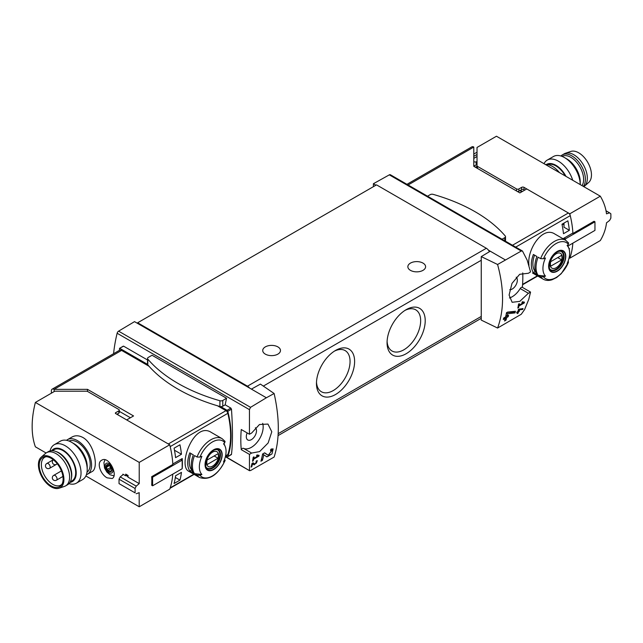 <?xml version="1.0" encoding="UTF-8"?>
<svg xmlns="http://www.w3.org/2000/svg" width="643" height="643" viewBox="0 0 643 643"><rect width="100%" height="100%" fill="white"/><g stroke="black" fill="none" stroke-linecap="round" stroke-linejoin="round"><path stroke-width="0.96" d="M257.98 455.967L253.72 458.427A119.815 69.179 -120 0 0 253.985 456.811L253.221 457.253A119.815 69.179 60 0 1 252.498 461.256L253.262 460.814A119.815 69.179 -120 0 0 253.575 459.223L258.928 456.136A119.815 69.179 -120 0 0 259.073 455.332L256.999 454.955L256.557 455.702L257.98 455.967L256.806 455.284M274.127 393.5L266.379 397.768L251.405 389.119L260.423 384.096L274.127 393.5C279.689 418.505 279.689 439.683 274.127 457.044L250.545 470.555L249.444 470.355L249.444 454.376L251.63 453.058L243.448 448.332A2.218 1.278 120 0 0 241.262 449.658L249.444 454.376M266.379 397.768L250.545 407.332L118.593 331.153A2.218 1.278 120 0 0 117.13 333.251A119.815 69.179 120 0 0 113.586 353.698M251.63 453.058L259.595 451.595L268.139 442.971L271.796 431.766L267.946 424.067L259.459 424.525L251.63 433.044L249.444 434.234L249.444 409.639L250.545 407.332M249.629 470.732L225.749 456.675M271.868 450.558L268.227 455.252L264.635 452.825L262.617 453.99A119.815 69.179 60 0 1 260.921 461.224L262.392 460.372A119.815 69.179 -120 0 0 263.767 454.77L266.909 456.9L271.965 453.942L273.13 448.886L270.832 449.248A119.815 69.179 60 0 1 270.534 450.775L271.868 450.558L270.711 449.883M252.586 463.812L254.162 464.889L257.465 460.766L256.292 460.967A119.815 69.179 60 0 1 256.099 461.738C257.24 462.245 256.822 463.008 254.837 464.029L253.069 462.823L252.016 463.426A119.815 69.179 60 0 1 251.043 467.131L251.807 466.697A119.815 69.179 -120 0 0 252.586 463.812L252.008 463.482M253.905 463.49L253.929 463.507A1.535 0.884 120 0 0 253.953 463.515A1.535 0.884 120 0 1 253.905 463.49L252.972 462.88M256.211 461.288L256.79 461.618L256.099 461.738M522.783 309.42A119.815 69.179 -120 0 0 523.016 308.576L518.443 309.371A119.815 69.179 60 0 1 517.912 311.509L516.892 312.104A119.815 69.179 60 0 1 516.691 312.868L517.711 312.281A119.815 69.179 60 0 1 517.326 313.615L518.097 313.173A119.815 69.179 -120 0 0 518.475 311.839L519.239 311.397A119.815 69.179 -120 0 0 519.448 310.633L518.684 311.067A119.815 69.179 -120 0 0 518.981 309.886L522.783 309.42L521.883 308.712M497.586 328.034L521.264 314.258L524.608 309.532L528.747 299.429L530.555 292.083L528.377 293.28L519.793 301.374L512.133 302.298L509.095 295.057L511.981 283.41L519.681 274.296L528.377 273.267L530.555 271.941L527.204 260.23L522.494 251.043L521.264 251.035L497.586 264.49L481.253 256.605L481.253 320.101L497.586 328.034C504.2 310.063 504.2 288.876 497.586 264.49M523.322 302.773L519.062 305.232A119.815 69.179 -120 0 0 519.327 303.617L518.563 304.059A119.815 69.179 60 0 1 517.84 308.061L518.604 307.619A119.815 69.179 -120 0 0 518.917 306.036L524.27 302.941A119.815 69.179 -120 0 0 524.415 302.138L522.341 301.76L521.899 302.515L523.322 302.773L522.148 302.097M515.019 312.9A119.815 69.179 -120 0 0 515.421 311.26L507.544 312.104L506.483 312.715A119.815 69.179 60 0 1 505.623 316.911L503.662 318.044A119.815 69.179 60 0 1 503.292 319.531L505.253 318.406A119.815 69.179 60 0 1 504.546 320.994L506.017 320.142A119.815 69.179 -120 0 0 506.724 317.554L508.195 316.702A119.815 69.179 -120 0 0 508.565 315.215L507.094 316.067A119.815 69.179 -120 0 0 507.592 313.752L515.019 312.9L513.805 312.201L513.805 311.445M174.076 483.512A83.204 48.04 -120 0 0 175.571 475.772L181.455 472.38A83.204 48.04 -120 0 1 179.96 480.12L174.076 483.512M175.571 457.655A83.204 48.04 -120 0 0 174.076 448.187L179.96 444.795A83.204 48.04 -120 0 1 181.455 454.263L175.571 457.655M406.955 184.324L471.858 146.853A3.882 2.242 -120 0 1 473.795 147.046L473.795 166.312L519.874 192.908L526.746 188.938L568.388 212.978A2.773 1.599 60 0 1 570.261 215.638A83.204 48.04 60 0 1 572.889 233.015L563.461 238.457A83.204 48.04 60 0 1 563.485 239.011M569.2 257.835L569.802 258.181A83.204 48.04 60 0 0 572.841 243.167A83.204 48.04 60 0 1 570.261 256.862A2.773 1.599 60 0 1 569.778 257.505L569.071 257.907M528.98 265.358C526.585 250.288 542.314 225.5 554.941 234.076L565.679 240.273A22.465 12.973 -60 0 0 540.634 258.647L543.52 258.735A82.465 47.606 0 0 0 545.489 257.98A18.88 10.899 -60 0 0 544.999 259.097A18.88 10.899 -60 0 0 545.489 276.096A82.465 47.606 180 0 1 543.52 276.852L540.634 276.763L538.095 275.3A22.465 12.973 -60 0 1 538.095 257.184L540.634 258.647M569.224 249.484A83.204 48.04 -120 0 0 569.368 248.423L568.975 248.648M567.873 220.83L561.99 224.23A83.204 48.04 -120 0 1 563.485 233.698L569.368 230.307A83.204 48.04 -120 0 0 567.873 220.83M193.816 474.204L170.186 487.844A83.204 48.04 -120 0 0 172.774 474.148A83.204 48.04 -120 0 1 169.728 489.162L139.226 506.772L85.873 475.965M117.267 414.028L118.047 414.486L117.653 414.711M509.401 297.966A16.638 9.605 120 0 0 520.195 288.554A2.218 1.278 120 0 1 522.365 287.357A2.218 1.278 120 0 0 522.365 287.357L530.547 292.075L522.373 287.357A119.815 69.179 120 0 0 522.751 272.905M147.528 359.984L123.609 346.167L119.534 348.329L119.421 350.331M226.569 398.274L152.045 355.249L148.252 357.436A2.5 1.439 0 0 0 147.528 358.456A2.5 1.439 0 0 0 147.786 359.091A158.917 91.748 0 0 0 219.906 400.734A2.5 1.439 0 0 0 222.775 400.46L226.569 398.274A119.815 69.179 -60 0 0 225.195 404.825L230.853 408.088L231.472 409.205C232.79 428.511 232.79 443.582 231.472 454.408L230.853 454.513M241.262 429.516A2.218 1.278 120 0 0 241.278 429.524L249.452 434.242L241.262 429.516A119.815 69.179 120 0 0 241.262 449.658M147.528 358.456L147.528 364.211A2.5 1.439 0 0 0 147.536 364.372L119.815 348.361M568.259 260.817L568.404 262.481A82.465 47.606 180 0 1 567.102 263.622A18.88 10.899 -60 0 0 568.774 248.094L567.552 245.12M540.634 276.763A22.465 12.973 -60 0 0 543.214 279.183C545.811 280.629 548.76 280.814 552.064 279.761L556.653 277.503L561.283 273.637L568.404 262.481A20.801 12.008 -60 0 1 543.52 276.852M568.774 248.094A18.88 10.899 -60 0 0 567.102 245.505A82.465 47.606 0 0 0 568.404 244.364L568.259 242.7M545.489 276.096L538.095 275.3M557.208 271.217A12.121 7.001 -60 0 1 549.701 270.438A12.121 7.001 -60 0 1 549.958 260.23A12.121 7.001 -60 0 1 564.707 252.209A12.121 7.001 -60 0 1 557.208 271.217M533.393 272.584A22.465 12.973 -60 0 1 533.393 254.467L536.921 256.501A22.465 12.973 -60 0 0 536.921 274.617L533.393 272.584L535.225 271.523A20.246 11.687 -60 0 1 534.542 255.134M197.039 457.02L199.933 457.101A82.465 47.606 0 0 0 201.902 456.353A18.88 10.899 -60 0 0 201.412 457.47A18.88 10.899 -60 0 0 201.902 474.47A82.465 47.606 180 0 1 199.933 475.217L197.039 475.137L194.507 473.674A22.465 12.973 -60 0 1 194.507 455.557L197.039 457.02A22.465 12.973 -60 0 1 222.084 438.647L211.346 432.45C193.905 420.795 177.364 466.255 188.881 471.359L199.619 477.556A22.465 12.973 -60 0 1 197.039 475.137M201.902 474.47L194.507 473.674M224.664 459.182L224.817 460.854A82.465 47.606 180 0 1 223.515 461.987A18.88 10.899 -60 0 0 225.179 446.467A18.88 10.899 -60 0 0 223.515 443.871A82.465 47.606 0 0 0 224.817 442.738L224.664 441.066M199.619 477.556C209.602 480.578 218.122 474.847 225.187 460.356L224.817 460.854A20.801 12.008 -60 0 1 199.933 475.217M213.613 469.591A12.121 7.001 -60 0 1 206.114 468.803A12.121 7.001 -60 0 1 206.363 458.604A12.121 7.001 -60 0 1 221.12 450.582A12.121 7.001 -60 0 1 213.613 469.591M193.326 472.991L189.798 470.949A22.465 12.973 -60 0 1 189.798 452.841L193.326 454.874A22.465 12.973 -60 0 0 193.326 472.991M182.178 468.096L182.242 468.064A83.204 48.04 -120 0 0 182.242 458.547L172.814 463.997A83.204 48.04 -120 0 0 170.186 446.612L227.839 413.328A2.773 1.599 -120 0 0 225.974 410.668L217.527 405.797M225.484 456.281L227.357 455.196A2.773 1.599 -120 0 0 227.839 454.561A83.204 48.04 -120 0 0 227.839 413.328M505.245 259.86L490.271 251.212L481.253 256.605M251.405 389.119L134.524 321.637L118.593 331.153M522.502 251.035L390.397 174.759A2.218 1.278 120 0 0 389.312 174.856L373.39 183.729L373.39 186.671M375.938 185.2L373.39 183.729M490.271 251.212L488.415 250.143A5.546 3.199 -120 0 0 486.349 248.27L376.525 184.862L137.658 322.77L137.658 323.453M335.533 394.505A26.982 15.577 -60 0 1 316.46 383.493A26.982 15.577 -60 0 1 335.533 350.451A26.982 15.577 -60 0 1 354.614 361.462A26.982 15.577 -60 0 1 335.533 394.505M406.135 353.746A26.982 15.577 -60 0 1 387.062 342.727A26.982 15.577 -60 0 1 406.135 309.685A26.982 15.577 -60 0 1 425.216 320.704A26.982 15.577 -60 0 1 406.135 353.746M489.411 251.726A5.546 3.199 -120 0 0 488.415 250.143M225.974 410.668L168.313 443.959L126.679 419.919L133.551 415.949L87.48 389.345L87.48 391.41M87.48 389.345L54.116 389.345A3.882 2.242 -120 0 0 52.171 389.152A3.882 2.242 -120 0 0 51.368 390.936L51.368 393.194M54.116 391.611L54.116 389.345L121.575 350.395A3.882 2.242 -120 0 0 119.638 350.202L52.171 389.152M130.416 417.757L119.317 411.351M148.983 366.221L121.575 350.395M249.548 388.05A5.546 3.199 -120 0 0 247.483 386.178L137.658 322.77M410.451 270.349A8.873 5.128 0 0 0 420.128 271.459A8.873 5.128 0 0 0 425.602 266.724A8.873 5.128 0 0 0 416.728 261.605A8.873 5.128 0 0 0 407.855 266.724A8.873 5.128 0 0 0 410.451 270.349M265.326 354.132A8.873 5.128 0 0 0 275.003 355.241A8.873 5.128 0 0 0 280.477 350.507A8.873 5.128 0 0 0 271.603 345.387A8.873 5.128 0 0 0 262.73 350.507A8.873 5.128 0 0 0 265.326 354.132M404.961 310.408A23.759 13.72 -60 0 1 415.74 309.83A23.759 13.72 -60 0 1 419.381 328.862A23.759 13.72 -60 0 1 403.86 349.8A23.759 13.72 -60 0 1 391.981 350.974A23.759 13.72 -60 0 1 387.094 341.353M334.36 351.166A23.759 13.72 -60 0 1 345.138 350.588A23.759 13.72 -60 0 1 348.779 369.621A23.759 13.72 -60 0 1 333.259 390.558A23.759 13.72 -60 0 1 321.379 391.74A23.759 13.72 -60 0 1 316.493 382.111M225.902 456.032L227.067 456.707A1.109 0.643 -120 0 0 227.622 456.755A1.109 0.643 -120 0 0 227.807 456.522A84.868 48.997 -120 0 0 227.807 411.319A1.109 0.643 -120 0 0 227.067 410.282L220.734 406.625A2.5 1.439 0 0 0 222.775 406.215L225.195 404.825M247.161 432.916A7.21 4.163 120 0 0 247.796 439.981A7.21 4.163 120 0 0 251.405 439.619A7.21 4.163 120 0 0 256.002 433.623A7.21 4.163 120 0 0 255.375 427.748M243.448 448.332A16.638 9.605 120 0 0 257.65 441.637A16.638 9.605 120 0 0 262.674 423.319M516.216 277.165A7.21 4.163 -60 0 1 516.835 283.033A7.21 4.163 -60 0 1 512.238 289.029A7.21 4.163 -60 0 1 509.73 289.72M473.979 166.175L477.018 164.415M522.317 191.493L520.356 190.36M191.944 470.073L189.798 470.949M191.638 469.888A20.246 11.687 -60 0 1 190.955 453.508M213.613 450.116A11.735 6.776 120 0 0 205.318 464.487A11.735 6.776 120 0 0 213.613 469.277A11.735 6.776 120 0 0 221.907 454.906A11.735 6.776 120 0 0 213.613 450.116M557.208 251.743A11.735 6.776 120 0 0 548.905 266.114A11.735 6.776 120 0 0 557.208 270.904A11.735 6.776 120 0 0 565.502 256.533A11.735 6.776 120 0 0 557.208 251.743M212.616 466.111A8.568 4.943 -60 0 1 207.367 458.652A8.568 4.943 -60 0 1 217.856 452.592A8.568 4.943 -60 0 1 212.616 466.111M218.073 458.226A8.206 4.742 120 0 0 218.073 453.701L207.15 460.01A8.206 4.742 -60 0 0 207.15 464.535L218.073 458.226L214.151 455.959M216.619 449.473A10.537 6.084 -60 0 1 217.688 449.875A10.537 6.084 -60 0 1 219.303 458.322A10.537 6.084 -60 0 1 212.415 467.606A10.537 6.084 -60 0 1 207.15 468.128A10.537 6.084 -60 0 1 206.266 467.413M556.203 267.737A8.568 4.943 -60 0 1 550.963 260.278A8.568 4.943 -60 0 1 561.452 254.218A8.568 4.943 -60 0 1 556.203 267.737M561.669 259.86A8.206 4.742 120 0 0 561.669 255.327L550.738 261.637A8.206 4.742 -60 0 0 550.738 266.162L561.669 259.86L557.746 257.594M560.214 251.1A10.537 6.084 -60 0 1 561.275 251.509A10.537 6.084 -60 0 1 562.89 259.949A10.537 6.084 -60 0 1 556.01 269.24A10.537 6.084 -60 0 1 550.738 269.763A10.537 6.084 -60 0 1 549.853 269.039M147.536 364.372A2.5 1.439 0 0 0 147.786 364.846A158.917 91.748 0 0 0 219.906 406.489A2.5 1.439 0 0 0 220.734 406.625M502.046 239.228L504.779 237.653A2.5 1.439 0 0 0 505.511 236.632A2.5 1.439 0 0 0 505.253 235.997A158.917 91.748 0 0 0 433.125 194.355A2.5 1.439 0 0 0 430.255 194.628L427.531 196.203M225.323 456.916L226.384 456.313M562.376 224.005L564.007 224.946M569.368 230.307L564.007 227.212L564.007 223.065M174.47 450.229L181.455 454.263M175.338 477.452L179.96 480.12M524.27 302.941L522.317 301.816M519.062 305.232L518.427 304.87M518.604 307.619L518.001 307.266M518.917 306.036L518.29 305.674M517.711 312.281L517.149 311.951M518.097 313.173L517.551 312.852M518.475 311.839L517.912 311.509M517.551 312.185L517.551 311.726M519.239 311.397L518.041 311.019M518.684 311.067L518.113 310.746M518.981 309.886L518.403 309.556M519.608 308.986L521.883 308.897M505.253 318.406L504.152 317.763M506.017 320.142L505.47 319.828L505.47 316.999M504.763 320.238L505.47 319.828M506.724 317.554L505.623 316.911M508.195 316.702L506.941 315.978L505.663 316.718M507.094 316.067L505.953 315.408M507.592 313.752L506.419 313.069M506.909 312.466L513.805 312.201M263.767 454.77L262.601 454.087M266.315 456.49A5.023 2.902 120 0 0 270.148 454.593M271.949 450.614A5.023 2.902 120 0 0 271.844 448.814M266.925 454.497L264.49 452.913M262.392 460.372L261.701 459.97L261.701 458.282M261.187 460.267L261.701 459.97M258.928 456.136L256.975 455.003M253.72 458.427L253.093 458.065M253.262 460.814L252.659 460.46M253.575 459.223L252.956 458.869M253.655 464.543A2.612 1.511 120 0 0 255.038 464.077M256.517 461.465A2.612 1.511 120 0 0 256.525 460.838M251.807 466.697L251.26 466.376M69.01 441.042A18.028 10.409 60 0 1 77.449 442.223A18.028 10.409 60 0 1 89.072 457.607A18.028 10.409 60 0 1 87.006 472.203M107.148 477.845L112.179 478.505C118.505 475.587 108.908 455.316 101.642 460.251C96.313 462.783 100.654 474.598 107.148 477.845M46.071 452.985L35.381 446.813A83.204 48.04 120 0 1 35.381 402.43L139.226 462.389L139.226 483.624L127.981 477.138A83.204 48.04 -60 0 1 128.094 475.49L125.739 474.132A83.204 48.04 120 0 0 125.634 475.78L122.885 474.188A83.204 48.04 120 0 0 122.853 474.823M139.226 506.772L139.153 492.642M87.44 474.237L92.013 471.592C98.877 468.643 94.593 443.991 82.899 437.497C78.952 435.391 75.335 435.231 72.048 437.007L67.467 439.651A19.965 11.526 60 0 1 77.449 440.64A19.965 11.526 60 0 1 90.494 458.234A19.965 11.526 60 0 1 87.44 474.237A19.965 11.526 60 0 1 86.387 474.727M110.451 466.127L111.874 469.792A4.019 2.323 -120 0 0 110.451 466.127A4.019 2.323 -120 0 0 107.606 464.487A4.019 2.323 -120 0 0 106.183 466.513A4.019 2.323 -120 0 0 107.606 470.178A4.019 2.323 -120 0 0 110.451 471.817A4.019 2.323 -120 0 0 111.874 469.792L110.451 471.817L107.606 470.178L106.183 466.513L107.606 464.487L110.451 466.127M110.885 471.311L110.451 471.817M108.643 464.937L106.183 466.513M119.317 410.178L119.317 412.444A1.664 0.964 180 0 1 118.834 413.127L118.834 410.861A1.664 0.964 0 0 0 119.317 410.178A1.664 0.964 0 0 0 118.834 409.503L87.625 391.483A1.664 0.964 0 0 0 86.451 391.201L54.824 391.201L35.381 402.43M118.834 413.127L116.873 414.261M180.852 459.351L182.178 460.115L152.6 477.186L151.7 476.664L172.838 464.463A83.204 48.04 -120 0 0 169.728 444.779L115.692 413.578L115.692 412.669A1.109 0.643 0 0 0 115.37 413.127A1.109 0.643 0 0 0 115.692 413.578M118.834 410.861L115.692 412.669M151.7 476.664A83.204 48.04 60 0 1 151.7 485.272L152.6 485.795L182.178 468.715L182.178 460.115M169.728 444.779L139.226 462.389M123.327 474.446L120.241 476.897L136.228 486.124L139.226 483.624M126.165 475.466L128.005 476.752M120.241 476.897L119.027 479.204L135.078 488.471L136.228 486.124M119.027 479.204L119.027 483.6L135.078 492.86A83.204 48.04 -120 0 0 135.078 488.471M119.027 483.6L135.078 492.86M139.226 492.683L136.228 493.736M126.165 474.373L126.165 475.691M152.6 477.186L152.6 485.795M111.665 468.803A2.331 1.342 -120 0 0 111.239 468.763L108.337 470.435M111.239 468.763A0.836 0.482 -120 0 1 110.347 467.662A2.331 1.342 -120 0 0 109.519 465.516L106.625 467.188M66.518 440.31A19.965 11.526 60 0 1 67.467 439.651M50.082 450.92A22.192 12.812 60 0 1 54.253 444.715L60.426 441.154A22.192 12.812 60 0 1 71.518 442.255L73.921 443.646A18.784 10.843 60 0 1 87.207 466.649L87.207 469.43A22.192 12.812 60 0 1 82.609 479.59L76.437 483.15A22.192 12.812 60 0 1 68.986 483.657M73.921 443.646L71.518 442.255A22.192 12.812 60 0 1 87.207 469.43M54.253 444.715A22.192 12.812 60 0 1 65.345 445.816A22.192 12.812 60 0 1 79.845 465.371A22.192 12.812 60 0 1 76.437 483.15M51.673 450.687A18.784 10.843 60 0 1 62.942 449.987A18.784 10.843 60 0 1 75.705 468.466A18.784 10.843 60 0 1 69.983 482.395M70.264 481.912L71.952 480.932A18.028 10.409 -120 0 0 74.717 466.488A18.028 10.409 -120 0 0 62.942 450.598A18.028 10.409 -120 0 0 53.924 449.706L52.236 450.687M62.009 484.171A16.083 9.291 60 0 1 60.788 485.144A16.083 9.291 60 0 1 44.697 475.852A16.083 9.291 60 0 1 44.697 457.277A16.083 9.291 60 0 1 46.151 456.699M51.175 458.322A16.895 9.758 60 0 1 61.519 471.206A16.895 9.758 60 0 1 61.511 484.999A16.895 9.758 60 0 1 42.727 476.993A16.895 9.758 60 0 1 45.187 456.723A16.895 9.758 60 0 1 51.175 458.322M51.175 457.398A18.028 10.409 60 0 1 63.207 474.212A18.028 10.409 60 0 1 59.108 488.214A18.028 10.409 60 0 1 42.157 477.323A18.028 10.409 60 0 1 41.2 457.189A18.028 10.409 60 0 1 51.175 457.398M41.2 457.189L45.484 453.444A19.137 11.052 60 0 1 46.505 452.712A19.137 11.052 60 0 1 56.078 453.661A19.137 11.052 60 0 1 68.576 470.523A19.137 11.052 60 0 1 65.642 485.859A19.137 11.052 60 0 1 64.501 486.373L59.108 488.214M46.505 452.712L48.466 451.579A19.137 11.052 60 0 1 55.563 451.362A19.137 11.052 60 0 1 58.039 452.527A19.137 11.052 60 0 1 71.341 478.697A19.137 11.052 60 0 1 67.603 484.726L65.642 485.859M55.563 451.362L56.68 451.772A18.028 10.409 60 0 1 59.019 452.865A18.028 10.409 60 0 1 71.55 477.516L71.341 478.697M565.253 175.949A18.028 10.409 -120 0 0 547.844 164.64M600.305 196.187L496.46 136.228L477.018 147.456L477.018 165.717A1.664 0.964 180 0 0 477.5 166.392L516.554 188.938A1.664 0.964 180 0 0 518.901 188.938L521.65 187.354A1.664 0.964 180 0 1 524.005 187.354L569.802 213.797L600.305 196.187C603.721 201.918 605.786 207.802 606.502 213.846L609.58 212.841L610.85 213.789A83.204 48.04 60 0 1 610.85 218.178L609.58 220.453L606.453 222.88M606.502 222.904C605.786 228.956 603.721 234.84 600.305 240.57L569.802 258.181M524.784 190.071L524.005 189.621L524.005 187.354M517.366 191.461A1.664 0.964 180 0 0 518.901 191.204L521.65 189.621A1.664 0.964 180 0 1 524.005 189.621M473.795 156.329L477.018 154.473M477.018 156.514L473.795 158.371M473.795 154.063L477.018 152.206M477.018 162.261L473.795 161.763M569.802 213.797A83.204 48.04 60 0 1 572.913 233.481L572.495 233.24M572.913 233.481L594.052 221.272L594.96 221.795L594.96 230.403L567.922 246.012M594.96 221.795L565.382 238.874L564.064 238.111M606.027 210.791L609.58 212.841M565.382 240.104L565.382 238.874M476.15 164.913L476.15 161.763M477.058 168.193A1.664 0.964 180 0 1 477.018 167.976L477.018 165.717M559.434 172.589A19.965 11.526 -120 0 0 545.441 164.512M565.977 176.367A18.784 10.843 -120 0 0 546.437 164.487M572.728 180.265A22.192 12.812 -120 0 0 547.281 160.067A22.192 12.812 -120 0 0 544.018 163.692M564.546 157.607L566.949 158.998A18.784 10.843 -120 0 1 580.235 182.001L580.235 184.597A22.192 12.812 -120 0 0 564.546 157.607A22.192 12.812 -120 0 0 553.454 156.506L547.281 160.067M583.82 186.671A19.137 11.052 -120 0 0 584.407 186.213L588.691 182.459A18.028 10.409 -120 0 0 587.734 162.333A18.028 10.409 -120 0 0 570.783 151.443L565.39 153.275A19.137 11.052 -120 0 0 564.249 153.798L562.287 154.931A19.137 11.052 -120 0 0 560.905 156M584.407 186.213A19.137 11.052 -120 0 0 583.386 164.849A19.137 11.052 -120 0 0 565.39 153.275M583.346 186.39A19.137 11.052 -120 0 0 580.267 164.126A19.137 11.052 -120 0 0 562.287 154.931M582.028 185.634A18.028 10.409 -120 0 0 578.62 164.849A18.028 10.409 -120 0 0 561.998 156.378M570.261 215.638L515.726 247.121M570.261 256.862L569.159 257.497M537.403 275.831L522.598 284.383M249.444 409.639L117.13 333.251M543.52 258.735A20.801 12.008 -60 0 1 568.404 244.364M199.933 457.101A20.801 12.008 -60 0 1 224.817 442.738M225.572 455.871L227.839 454.561M473.795 147.046L408.096 184.983M568.388 212.978L512.487 245.256M521.264 251.035L389.312 174.856M263.333 386.089L481.253 260.27M278.194 433.663L481.253 316.428M247.483 386.178L486.349 248.27M230.853 408.088L227.067 410.282M231.472 454.408L227.807 456.522M231.472 409.205L227.807 411.319M528.377 293.28L520.195 288.554M521.843 191.767L519.882 190.641M212.841 468.08A10.818 6.245 -60 0 1 207.432 468.618C205.832 468.787 205.358 466.135 206.017 460.669C209.939 452.069 214.015 448.476 218.25 449.883A10.818 6.245 -60 0 1 219.906 458.547A10.818 6.245 -60 0 1 212.841 468.08M556.428 269.706A10.818 6.245 -60 0 1 551.027 270.245C549.419 270.414 548.953 267.769 549.612 262.304C553.535 253.704 557.61 250.103 561.837 251.509A10.818 6.245 -60 0 1 563.501 260.182A10.818 6.245 -60 0 1 556.428 269.706M222.775 400.46L222.775 406.215M147.786 359.091L147.786 364.846M219.906 400.734L219.906 406.489M504.779 237.653L504.779 240.804M109.029 472.685A5.546 3.199 -120 0 0 112.421 467.847A5.546 3.199 -120 0 0 105.629 463.925A5.546 3.199 -120 0 0 109.029 472.685M111.094 470.764L110.001 471.391M110.347 467.662L107.453 469.334M56.48 480.176A2.773 1.599 -120 0 0 57.058 478.906A2.773 1.599 -120 0 0 55.845 476.117A2.773 1.599 -120 0 0 53.707 475.378A2.773 2.773 0 0 0 52.694 479.164A2.773 2.773 0 0 0 56.48 480.176L62.926 476.455M49.615 468.289A2.773 1.599 -120 0 0 50.194 467.019A2.773 1.599 -120 0 0 48.981 464.23A2.773 1.599 -120 0 0 46.843 463.482A2.773 2.773 0 0 0 45.83 467.276A2.773 2.773 0 0 0 49.615 468.289L56.48 464.326A2.773 1.599 -120 0 0 57.018 463.466M477.5 168.45L477.5 166.392M516.554 190.995L516.554 188.938M518.901 191.204L518.901 188.938M521.65 189.621L521.65 187.354M477.018 166.296L475.394 167.228M543.214 279.183L532.476 272.986M225.179 446.467L223.965 443.493M537.717 276.016L522.574 284.753M170.041 488.286L194.122 474.381M278.089 435.6L481.253 318.309M249.621 470.74L225.508 456.811M123.279 346.167L119.534 348.329M231.351 454.601L227.622 456.755M473.795 165.315L474.63 165.798M225.098 441.444L222.084 438.647M568.685 243.078L565.679 240.273M217.688 449.875L217.021 449.489M207.15 468.128L206.483 467.75M561.275 251.509L560.616 251.124M550.738 269.763L550.07 269.377M505.511 236.632L505.511 241.221M113.907 475.844L109.945 474.711L106.851 472.042L104.552 468.048L103.925 462.598L104.978 459.793M61.415 470.925L53.707 475.378M53.289 459.761L46.843 463.482M53.329 459.793A2.773 2.773 0 0 0 52.822 463.507A2.773 2.773 0 0 0 56.48 464.326"/></g></svg>
